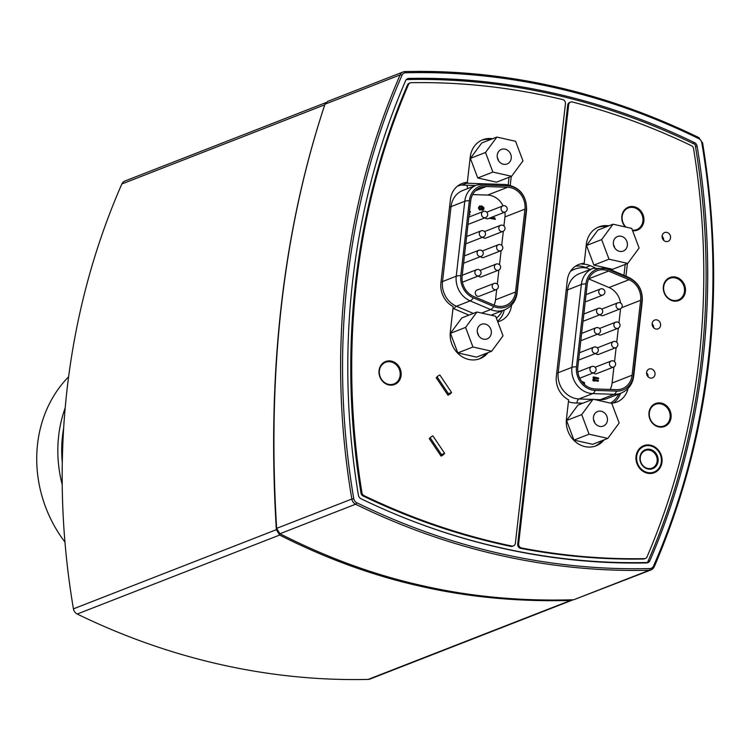 <?xml version="1.0" encoding="UTF-8"?>
<svg xmlns="http://www.w3.org/2000/svg" width="751" height="751" viewBox="0 0 751 751"><rect width="100%" height="100%" fill="white"/><g stroke="black" fill="none" stroke-linecap="round" stroke-linejoin="round"><path stroke-width="1.13" d="M498.533 160.676A7.82 6.919 68.7 0 0 497.331 157.607M505.094 149.139A7.82 6.919 -111.3 0 1 511.206 156.189A7.82 6.919 -111.3 0 1 507.075 163.971A7.82 6.919 -111.3 0 1 497.791 159.193A7.82 6.919 -111.3 0 1 501.386 149.393A7.82 6.919 -111.3 0 1 505.094 149.139M496.862 137.076L515.59 141.291L522.959 160.892L511.6 176.288L492.881 172.082L485.512 152.472L496.862 137.076L481.738 142.981L470.389 158.377L485.512 152.472M492.881 172.082L477.758 177.978L496.477 182.183L511.6 176.288M477.758 177.978L470.389 158.377M478.603 335.613A7.82 6.919 68.7 0 0 477.401 332.533M485.165 324.066A7.82 6.919 -111.3 0 1 491.276 331.125A7.82 6.919 -111.3 0 1 487.146 338.898A7.82 6.919 -111.3 0 1 477.852 334.129A7.82 6.919 -111.3 0 1 481.457 324.329A7.82 6.919 -111.3 0 1 485.165 324.066M476.932 312.012L495.66 316.218L503.029 335.819L491.67 351.215L472.942 347.009L465.573 327.408L476.932 312.012L461.809 317.908L450.459 333.303L465.573 327.408M472.942 347.009L457.828 352.904L476.547 357.119L491.67 351.215M457.828 352.904L450.459 333.303M458.664 185.253A21.77 19.254 68.7 0 1 461.067 185.056L475.505 185.516M497.537 321.221A21.77 19.254 68.7 0 0 504.287 309.994M498.514 270.182A3.267 3.267 0 0 0 500.373 265.957A3.267 3.267 0 0 0 496.148 264.099A3.267 2.891 68.7 0 0 496.974 270.294A3.267 2.891 68.7 0 0 498.514 270.182L481.504 276.819A3.267 2.891 -111.3 0 1 478.359 275.993M485.615 217.574A3.267 3.267 0 0 0 487.474 213.34A3.267 3.267 0 0 0 483.25 211.491A3.267 2.891 68.7 0 0 484.076 217.677A3.267 2.891 68.7 0 0 485.615 217.574L468.605 224.211A3.267 2.891 -111.3 0 1 468.014 224.361M483.409 236.959A3.267 3.267 0 0 0 485.268 232.735A3.267 3.267 0 0 0 481.034 230.876A3.267 2.891 68.7 0 0 481.86 237.072A3.267 2.891 68.7 0 0 483.409 236.959L466.399 243.596A3.267 2.891 -111.3 0 1 465.798 243.746M500.729 250.796A3.267 3.267 0 0 0 502.579 246.563A3.267 3.267 0 0 0 498.354 244.713A3.267 2.891 68.7 0 0 499.18 250.9A3.267 2.891 68.7 0 0 500.729 250.796L483.719 257.433A3.267 2.891 -111.3 0 1 480.565 256.598M496.308 289.576L479.298 296.213A3.267 2.891 -111.3 0 1 476.923 290.13L493.933 283.493A3.267 2.891 68.7 0 0 494.759 289.679A3.267 2.891 68.7 0 0 496.308 289.576A3.267 3.267 0 0 0 498.166 285.342A3.267 3.267 0 0 0 493.933 283.493M481.203 256.354A3.267 3.267 0 0 0 483.053 252.12A3.267 3.267 0 0 0 478.828 250.271A3.267 2.891 68.7 0 0 479.654 256.457A3.267 2.891 68.7 0 0 481.203 256.354L464.193 262.991A3.267 2.891 -111.3 0 1 463.592 263.141M502.935 231.402A3.267 3.267 0 0 0 504.794 227.177A3.267 3.267 0 0 0 500.56 225.319A3.267 2.891 68.7 0 0 501.386 231.515A3.267 2.891 68.7 0 0 502.935 231.402L485.925 238.039A3.267 2.891 -111.3 0 1 482.771 237.213M505.141 212.017A3.267 3.267 0 0 0 507 207.783A3.267 3.267 0 0 0 502.776 205.934A3.267 2.891 68.7 0 0 503.602 212.12A3.267 2.891 68.7 0 0 505.141 212.017L488.131 218.654A3.267 2.891 -111.3 0 1 484.986 217.818M494.083 305.122A18.428 16.306 68.7 0 0 495.519 299.809L496.702 289.388M497.303 284.103L498.908 270.003M499.509 264.718L501.124 250.609M501.724 245.324L503.33 231.224M503.93 225.938L504.954 216.926A18.428 16.306 68.7 0 0 504.907 212.111M503.039 205.84A18.428 16.306 68.7 0 0 487.615 195.072L472.651 194.575M489.802 218.006L495.331 219.386L494.712 217.79L493.82 217.593L494.515 218.475L490.75 217.63M493.82 217.593L494.017 218.363M479.823 205.887L478.378 207.933L479.626 210.036L481.86 209.135L481.701 206.553L483.391 207.783L482.536 210.252L483.775 209.445L483.963 207.792L481.992 206.009L479.335 206.14L479.007 209.097L481.081 209.923M481.813 206.807L483.081 207.905L482.226 210.374L482.884 210.214M469.384 212.317L470.257 212.317L470.342 211.604L469.563 210.712M469.112 214.673L469.995 214.683L469.3 213.068M479.842 206.553L481.175 207.473L480.621 209.398M515.524 292.008L524.958 209.125A18.428 16.306 68.7 0 0 507.62 187.271L486.282 186.548A18.428 16.306 68.7 0 0 480.452 187.534A18.428 16.306 68.7 0 0 470.67 201.005L462.137 275.936A18.428 16.306 68.7 0 0 473.759 296.504L494.186 305.169A18.428 16.306 68.7 0 0 505.742 305.469A18.428 16.306 68.7 0 0 515.524 292.008L495.519 299.809M516.838 292.299L526.282 209.426A19.901 17.611 68.7 0 0 507.554 185.816L486.216 185.103A19.901 17.611 68.7 0 0 469.356 200.705L460.814 275.636A19.901 17.611 68.7 0 0 473.365 297.847L493.801 306.521A19.901 17.611 68.7 0 0 516.838 292.299A9.219 2.197 -173.5 0 1 517.129 292.956L526.573 210.073A9.219 2.197 -173.5 0 0 526.282 209.426M489.765 218.325L495.331 219.386M480.8 209.379L479.307 208.44L480.105 206.441L481.494 207.351L480.8 209.379M469.403 212.129L470.257 212.317M469.14 214.486L469.995 214.683M483.644 183.788L466.662 183.216A21.77 19.254 68.7 0 0 465.141 183.235L467.347 182.371L470.239 156.987A23.581 20.859 -111.3 0 1 482.743 139.752A23.581 20.859 -111.3 0 1 492.637 138.728M663.668 240.292A4.713 4.168 68.7 0 0 662.11 236.312M648.113 376.795A4.713 4.168 68.7 0 0 646.564 372.815M653.699 327.793A4.713 4.168 68.7 0 0 652.14 323.812M444.639 453.36A10.88 9.632 -111.3 0 1 441.034 456.101L429.3 438.659A10.88 9.632 -111.3 0 1 432.905 435.918L444.639 453.36L441.494 454.59L430.145 437.72M441.494 454.59A10.88 9.632 -111.3 0 1 440.649 455.528M451.586 392.463A10.88 9.632 -111.3 0 1 447.971 395.204L436.237 377.762A10.88 9.632 -111.3 0 1 439.842 375.012L451.586 392.463L448.431 393.693L437.082 376.824M448.431 393.693A10.88 9.632 -111.3 0 1 447.587 394.632M613.238 403.015A21.77 19.254 68.7 0 0 620.467 393.374M599.814 308.267A3.267 2.891 68.7 0 0 597.702 313.834A3.267 2.891 68.7 0 0 600.65 314.453L583.63 321.09A3.267 2.891 -111.3 0 1 583.039 321.25M619.34 302.709A3.267 2.891 68.7 0 0 617.228 308.276A3.267 2.891 68.7 0 0 620.176 308.905L603.156 315.542A3.267 2.891 -111.3 0 1 600.011 314.707M612.713 360.884A3.267 2.891 68.7 0 0 610.601 366.441A3.267 2.891 68.7 0 0 613.548 367.07L596.529 373.707A3.267 2.891 -111.3 0 1 593.384 372.871M614.928 341.489A3.267 2.891 68.7 0 0 612.816 347.056A3.267 2.891 68.7 0 0 615.754 347.685L598.744 354.322A3.267 2.891 -111.3 0 1 595.59 353.486M597.608 327.652A3.267 2.891 68.7 0 0 595.496 333.219A3.267 2.891 68.7 0 0 598.434 333.848L581.424 340.485A3.267 2.891 -111.3 0 1 580.823 340.635M602.03 288.872A3.267 2.891 68.7 0 0 599.918 294.439A3.267 2.891 68.7 0 0 602.856 295.068L585.846 301.705A3.267 2.891 -111.3 0 1 585.245 301.855M617.134 322.104A3.267 2.891 68.7 0 0 615.022 327.661A3.267 2.891 68.7 0 0 617.96 328.29L600.95 334.927A3.267 2.891 -111.3 0 1 597.796 334.092M595.402 347.046A3.267 2.891 68.7 0 0 593.29 352.613A3.267 2.891 68.7 0 0 596.228 353.233L579.218 359.87A3.267 2.891 -111.3 0 1 578.617 360.029M590.155 269.478L585.536 267.534A21.77 19.254 68.7 0 0 575.51 266.211M610.122 389.459A18.428 16.306 68.7 0 0 612.103 383.029L613.933 366.892M614.543 361.606L616.149 347.497M616.749 342.212L618.355 328.112M618.955 322.827L620.561 308.717M620.551 302.991A18.428 16.306 68.7 0 0 609.014 287.53L588.69 278.903M594.135 380.419L597.993 381.283L598.387 380.447L593.14 379.274L593.759 380.86L594.651 381.067L593.947 380.184L598.312 381.161M593.14 379.274L592.736 380.1L593.44 380.992L594.651 381.067M594.407 378.053L598.265 378.917L598.66 378.091L593.403 376.908L594.022 378.504L594.923 378.701L594.219 377.819L598.575 378.795M593.403 376.908L593.008 377.744L593.712 378.626L594.923 378.701M582.457 382.306L583.593 382.869L583.818 383.892M587.254 284.216L577.81 367.098A18.428 16.306 68.7 0 0 595.158 388.952L616.496 389.675A18.428 16.306 68.7 0 0 622.326 388.689A18.428 16.306 68.7 0 0 632.107 375.218L640.641 300.287A18.428 16.306 68.7 0 0 629.019 279.719L608.592 271.055A18.428 16.306 68.7 0 0 597.036 270.754A18.428 16.306 68.7 0 0 587.254 284.216M585.94 283.925L576.496 366.798A19.901 17.611 68.7 0 0 595.224 390.407L616.562 391.121A19.901 17.611 68.7 0 0 633.422 375.519L641.955 300.588A19.901 17.611 68.7 0 0 629.413 278.377L608.977 269.703A19.901 17.611 68.7 0 0 585.94 283.925A9.219 2.197 6.5 0 0 581.358 284.498L571.915 367.37A9.219 2.197 6.5 0 1 576.496 366.798M584.569 384.587L584.391 382.494L582.307 381.658M582.4 382.353L583.903 382.747L584.09 384.155M568.423 401.654A21.77 19.254 68.7 0 0 574.628 402.949L582.748 403.221M649.737 450.225A9.434 8.345 -111.3 0 1 657.106 458.73A9.434 8.345 -111.3 0 1 652.131 468.108A9.434 8.345 -111.3 0 1 640.922 462.353A9.434 8.345 -111.3 0 1 645.269 450.534A9.434 8.345 -111.3 0 1 649.737 450.225M650.131 449.398A10.157 8.984 68.7 0 0 640.594 462.334A10.157 8.984 68.7 0 0 656.318 465.864A10.157 8.984 68.7 0 0 650.131 449.398M650.535 445.897A13.781 12.194 -111.3 0 1 658.927 468.248A13.781 12.194 -111.3 0 1 637.58 463.451A13.781 12.194 -111.3 0 1 650.535 445.897M643.588 445.747A14.513 12.833 -111.3 0 1 650.291 445.324A14.513 12.833 -111.3 0 1 661.622 458.326A14.513 12.833 -111.3 0 1 654.13 472.783M614.675 247.802A7.82 6.919 68.7 0 0 613.473 244.723M621.227 236.255A7.82 6.919 -111.3 0 1 627.338 243.315A7.82 6.919 -111.3 0 1 623.217 251.087A7.82 6.919 -111.3 0 1 613.924 246.319A7.82 6.919 -111.3 0 1 617.529 236.518A7.82 6.919 -111.3 0 1 621.227 236.255M613.004 224.202L631.732 228.407L639.101 248.008L627.742 263.413L609.014 259.198L601.645 239.597L613.004 224.202L597.88 230.097L586.522 245.493L601.645 239.597M609.014 259.198L593.891 265.103L612.619 269.309L627.742 263.413M593.891 265.103L586.522 245.493M594.736 422.804A7.82 6.919 68.7 0 0 593.534 419.725M601.298 411.257A7.82 6.919 -111.3 0 1 607.399 418.316A7.82 6.919 -111.3 0 1 603.278 426.089A7.82 6.919 -111.3 0 1 593.985 421.32A7.82 6.919 -111.3 0 1 597.589 411.52A7.82 6.919 -111.3 0 1 601.298 411.257M593.065 399.203L611.793 403.409L619.162 423.01L607.803 438.406L589.075 434.2L581.706 414.599L593.065 399.203L577.941 405.099L566.583 420.494L581.706 414.599M589.075 434.2L573.952 440.095L592.68 444.31L607.803 438.406M573.952 440.095L566.583 420.494M573.06 599.777L570.61 600.443C518.181 601.87 468.324 597.186 421.048 586.381C373.735 575.933 326.61 558.819 279.654 535.05L276.349 529.69C266.708 372.994 282.845 231.364 324.761 104.811L324.864 104.511M325.878 102.615L124.816 181.057A6.534 5.773 68.7 0 0 121.85 183.976A725.504 641.87 68.7 0 0 73.438 608.854A6.534 5.773 68.7 0 0 77.212 614.036A725.504 641.87 68.7 0 0 368.159 679.42A6.534 5.773 68.7 0 0 369.924 679.073L572.459 600.058M400.133 375.462A11.612 10.27 68.7 0 0 395.993 364.545A11.612 10.27 68.7 0 0 385.535 362.32A11.612 10.27 68.7 0 0 380.194 376.871A11.612 10.27 68.7 0 0 393.975 383.949A11.612 10.27 68.7 0 0 400.133 375.462M393.975 383.949L392.717 384.437A11.612 10.27 -111.3 0 1 389.553 385.066M381.527 364.498A11.612 10.27 -111.3 0 1 384.277 362.808L385.535 362.32M649.343 412.806A11.612 10.27 68.7 0 0 653.483 423.724A11.612 10.27 68.7 0 0 663.94 425.948A11.612 10.27 68.7 0 0 669.291 411.407A11.612 10.27 68.7 0 0 655.501 404.32A11.612 10.27 68.7 0 0 649.343 412.806M651.492 406.498A11.612 10.27 -111.3 0 1 654.243 404.817L655.501 404.32M663.94 425.948L662.682 426.446A11.612 10.27 -111.3 0 1 659.519 427.066M663.696 286.807A11.612 10.27 68.7 0 0 667.846 297.725A11.612 10.27 68.7 0 0 678.294 299.949A11.612 10.27 68.7 0 0 683.645 285.408A11.612 10.27 68.7 0 0 669.854 278.321A11.612 10.27 68.7 0 0 663.696 286.807M665.846 280.498A11.612 10.27 -111.3 0 1 668.597 278.818L669.854 278.321M678.294 299.949L677.036 300.447A11.612 10.27 -111.3 0 1 673.872 301.067M632.389 230.163A11.612 10.27 68.7 0 0 636.754 229.59A11.612 10.27 68.7 0 0 642.912 221.113A11.612 10.27 68.7 0 0 638.772 210.196A11.612 10.27 68.7 0 0 628.315 207.961A11.612 10.27 68.7 0 0 626.043 227.131M636.754 229.59L635.496 230.088A11.612 10.27 -111.3 0 1 632.586 230.698M624.306 210.139A11.612 10.27 -111.3 0 1 627.057 208.459L628.315 207.961M488 352.651A23.581 20.859 -111.3 0 1 479.945 358.687A23.581 20.859 -111.3 0 1 458.711 354.162A23.581 20.859 -111.3 0 1 450.3 331.98L453.191 306.596A21.77 19.254 -111.3 0 1 440.912 282.986L450.431 199.428A21.77 19.254 -111.3 0 1 461.978 183.526A21.77 19.254 -111.3 0 1 467.347 182.371M478.828 359.081A23.581 20.859 68.7 0 0 485.794 353.505M452.984 308.37L468.924 315.129M508.202 184.784L509.056 177.283M511.262 176.419L510.258 185.234M490.431 139.592A23.581 20.859 68.7 0 0 481.654 140.221M565.437 103.798L515.374 543.236A3.624 3.211 -111.3 0 1 511.778 546.024A713.168 630.953 -111.3 0 1 364.066 495.641A3.624 3.211 -111.3 0 1 361.954 492.731A713.168 630.953 -111.3 0 1 408.46 84.553A3.624 3.211 -111.3 0 1 411.116 82.704A713.168 630.953 -111.3 0 1 562.64 99.573A3.624 3.211 -111.3 0 1 565.437 103.798M511.562 305.131L511.562 305.188A21.77 19.254 -111.3 0 1 500.006 321.09A21.77 19.254 -111.3 0 1 497.753 321.794M388.718 384.916A12.335 10.908 -111.3 0 1 379.086 373.782A12.335 10.908 -111.3 0 1 385.592 361.522A12.335 10.908 -111.3 0 1 400.236 369.041A12.335 10.908 -111.3 0 1 394.557 384.503A12.335 10.908 -111.3 0 1 388.718 384.916M393.759 384.775A12.335 10.908 68.7 0 0 397.636 381.348M389.985 361.757A12.335 10.908 68.7 0 0 384.812 361.86M604.057 439.87A23.581 20.859 -111.3 0 1 596.087 445.812A23.581 20.859 -111.3 0 1 574.853 441.288A23.581 20.859 -111.3 0 1 566.432 419.105L568.629 399.889A21.77 19.254 -111.3 0 1 556.35 376.279L567.277 280.376A21.77 19.254 -111.3 0 1 578.824 264.474A21.77 19.254 -111.3 0 1 584.184 263.319L586.371 244.103A23.581 20.859 -111.3 0 1 598.885 226.877A23.581 20.859 -111.3 0 1 608.779 225.854M594.97 446.207A23.581 20.859 68.7 0 0 601.851 440.724M623.95 275.354L625.198 264.399M627.404 263.545L625.958 276.208M606.573 226.708A23.581 20.859 68.7 0 0 597.796 227.346M595.008 267.703L590.267 265.685A21.77 19.254 68.7 0 0 581.978 264.183L584.184 263.319M650.61 445.202A14.513 12.833 -111.3 0 1 661.95 458.288A14.513 12.833 -111.3 0 1 654.29 472.717A14.513 12.833 -111.3 0 1 647.418 473.205A14.513 12.833 -111.3 0 1 636.088 460.11A14.513 12.833 -111.3 0 1 643.738 445.681A14.513 12.833 -111.3 0 1 650.61 445.202M636.529 230.416A12.335 10.908 68.7 0 0 640.406 226.99M632.764 207.398A12.335 10.908 68.7 0 0 627.592 207.511M625.423 226.99A12.335 10.908 -111.3 0 1 628.362 207.163A12.335 10.908 -111.3 0 1 643.016 214.692A12.335 10.908 -111.3 0 1 637.327 230.144A12.335 10.908 -111.3 0 1 632.605 230.745M678.078 300.775A12.335 10.908 68.7 0 0 681.955 297.349M674.304 277.757A12.335 10.908 68.7 0 0 669.132 277.87M673.037 300.916A12.335 10.908 -111.3 0 1 663.405 289.783A12.335 10.908 -111.3 0 1 669.911 277.523A12.335 10.908 -111.3 0 1 684.555 285.051A12.335 10.908 -111.3 0 1 678.876 300.503A12.335 10.908 -111.3 0 1 673.037 300.916M663.715 426.775A12.335 10.908 68.7 0 0 667.592 423.348M659.951 403.756A12.335 10.908 68.7 0 0 654.778 403.869M658.683 426.915A12.335 10.908 -111.3 0 1 649.042 415.782A12.335 10.908 -111.3 0 1 655.557 403.522A12.335 10.908 -111.3 0 1 670.202 411.05A12.335 10.908 -111.3 0 1 664.522 426.502A12.335 10.908 -111.3 0 1 658.683 426.915M628.005 388.511A21.77 19.254 -111.3 0 1 616.853 402.038A21.77 19.254 -111.3 0 1 611.492 403.193M665.837 241.503A4.713 4.168 -111.3 0 1 662.147 237.25A4.713 4.168 -111.3 0 1 664.644 232.557A4.713 4.168 -111.3 0 1 670.239 235.439A4.713 4.168 -111.3 0 1 668.071 241.343A4.713 4.168 -111.3 0 1 665.837 241.503M650.282 378.006A4.713 4.168 -111.3 0 1 646.602 373.745A4.713 4.168 -111.3 0 1 649.089 369.06A4.713 4.168 -111.3 0 1 654.684 371.933A4.713 4.168 -111.3 0 1 652.516 377.847A4.713 4.168 -111.3 0 1 650.282 378.006M655.867 329.004A4.713 4.168 -111.3 0 1 652.178 324.751A4.713 4.168 -111.3 0 1 654.675 320.057A4.713 4.168 -111.3 0 1 660.27 322.939A4.713 4.168 -111.3 0 1 658.101 328.844A4.713 4.168 -111.3 0 1 655.867 329.004M513.449 545.893L512.501 546.259A3.624 3.211 -111.3 0 1 510.83 546.39A713.168 630.953 -111.3 0 1 363.118 496.007A3.624 3.211 -111.3 0 1 361.006 493.097A713.168 630.953 -111.3 0 1 407.511 84.919A3.624 3.211 -111.3 0 1 409.173 83.277L410.121 82.901M693.558 148.614A713.168 630.953 -111.3 0 1 647.052 556.801A3.624 3.211 -111.3 0 1 644.396 558.641A713.168 630.953 -111.3 0 1 521.579 547.986A3.624 3.211 -111.3 0 1 518.641 543.733L568.657 104.755A3.624 3.211 -111.3 0 1 572.393 102.014A713.168 630.953 -111.3 0 1 691.446 145.703A3.624 3.211 -111.3 0 1 693.558 148.614M645.391 558.444L644.452 558.81A3.624 3.211 -111.3 0 1 643.457 559.007A713.168 630.953 -111.3 0 1 520.64 548.352A3.624 3.211 -111.3 0 1 517.692 544.1L567.709 105.131A3.624 3.211 -111.3 0 1 569.633 102.474L570.582 102.108M401.757 516.829A716.792 634.163 68.7 0 0 647.531 562.499L646.48 562.912M647.531 562.499A716.792 634.163 68.7 0 0 695.144 144.539A716.792 634.163 68.7 0 0 406.319 79.578M405.089 71.589A725.504 641.87 68.7 0 1 698.665 137.621A1.455 0.488 116.1 0 1 698.852 137.611C603.673 91.359 505.714 69.355 404.986 71.58L403.127 71.946A6.534 5.773 68.7 0 0 400.161 74.875A1.455 0.507 23.6 0 1 401.973 75.325A5.079 4.497 -111.3 0 1 405.653 72.781A1.455 0.648 88.5 0 0 404.986 71.58A1.455 0.648 88.5 0 0 404.883 71.598A6.534 5.773 68.7 0 0 403.127 71.946L327.567 101.432L324.976 104.201C283.118 230.595 267.009 371.989 276.64 528.375L279.945 533.736C327.314 557.852 374.89 575.191 422.682 585.742C470.436 596.66 520.781 601.326 573.726 599.758L651.117 569.896A6.534 5.773 68.7 0 0 654.093 566.967A1.455 0.507 23.6 0 0 654.234 566.845A1.455 0.507 23.6 0 0 653.539 566.019A5.079 4.497 -111.3 0 1 649.859 568.563A1.455 0.648 88.5 0 1 649.371 570.244A6.534 5.773 68.7 0 0 651.117 569.896L654.234 566.845C710.953 434.576 727.062 293.19 702.57 142.699L701.772 142.699A724.048 640.584 -111.3 0 1 653.539 566.019M695.52 146.755L697.106 146.135A718.247 635.449 -111.3 0 1 649.868 560.715L647.991 561.448M406.601 79.306L408.816 78.442A4.356 3.849 68.7 0 0 407.633 78.677A4.356 3.849 68.7 0 0 405.643 80.639A718.247 635.449 -111.3 0 0 358.405 495.209A4.356 3.849 68.7 0 0 360.931 498.692A718.247 635.449 -111.3 0 0 646.705 562.912A4.356 3.849 68.7 0 0 647.888 562.677A4.356 3.849 68.7 0 0 649.868 560.715M408.816 78.442A718.247 635.449 -111.3 0 1 694.581 142.662L692.751 143.375M697.106 146.135A4.356 3.849 68.7 0 0 694.581 142.662M62.277 462.607A120.432 106.548 -111.3 0 1 62.511 435.984A120.432 106.548 -111.3 0 1 63.647 428.22M64.952 542.081A123.333 109.12 -111.3 0 1 37.55 444.123A123.333 109.12 -111.3 0 1 68.613 376.777M65.187 407.924A123.333 109.12 68.7 0 0 58.653 435.89A123.333 109.12 68.7 0 0 62.211 484.695M466.991 185.225A5.895 2.572 -88.1 0 0 467.967 188.454M526.573 210.073C526.648 195.363 519.654 186.849 505.592 184.521L484.254 183.807L476.51 185.121L462.766 190.482A22.117 19.564 68.7 0 0 451.032 206.638L442.499 281.569A22.117 19.564 68.7 0 0 456.439 306.248L473.327 313.411M449.577 206.938A5.895 1.408 -173.5 0 0 451.032 206.638L464.775 201.277A9.219 2.197 6.5 0 1 469.356 200.705M461.067 185.056A28.012 24.783 68.7 0 0 457.228 186.332M496.402 318.189A28.012 24.783 68.7 0 0 502.353 310.745M441.034 281.869A5.895 1.408 -173.5 0 0 442.499 281.569L456.242 276.208A9.219 2.197 6.5 0 1 460.814 275.636M454.008 308.811A5.895 2.084 113 0 1 456.439 306.248L470.182 300.888A9.219 3.248 -67 0 0 473.365 297.847M477.448 275.852A3.267 2.891 68.7 0 0 478.988 275.739A3.267 3.267 0 0 0 480.847 271.515A3.267 3.267 0 0 0 476.622 269.656A3.267 2.891 68.7 0 0 477.448 275.852M524.958 209.125L504.954 216.926M476.51 185.121A22.117 19.564 68.7 0 0 464.775 201.277L456.242 276.208A22.117 19.564 68.7 0 0 470.182 300.888L490.619 309.553A9.219 3.248 -67 0 0 493.801 306.521M481.635 313.064L490.619 309.553A22.117 19.564 68.7 0 0 504.484 309.919C511.76 306.727 515.975 301.067 517.129 292.956M505.592 184.521A9.219 4.018 91.9 0 1 507.554 185.816M484.254 183.807A9.219 4.018 91.9 0 1 486.216 185.103M507.62 187.271L487.615 195.072M486.282 186.548L475.496 190.763M466.662 183.216L461.94 185.065M599.298 400.602A5.895 2.572 91.9 0 1 600.321 399.682A22.117 19.564 68.7 0 0 607.324 398.499L621.068 393.139C628.343 389.938 632.558 384.287 633.713 376.167A9.219 2.197 -173.5 0 0 633.422 375.519M610.591 403.137A28.012 24.783 68.7 0 0 618.937 393.965M593.187 366.432A3.267 2.891 68.7 0 0 591.075 371.998A3.267 2.891 68.7 0 0 594.022 372.627A3.267 3.267 0 0 0 595.872 368.403A3.267 3.267 0 0 0 591.647 366.544L577.866 371.923M586.719 268.032A28.012 24.783 68.7 0 0 570.431 271.402M633.713 376.167L642.255 301.235C642.837 290.205 638.275 282.235 628.559 277.316L608.132 268.651A9.219 3.248 113 0 1 608.977 269.703M608.132 268.651L593.093 268.332A22.117 19.564 68.7 0 0 581.358 284.498L567.615 289.858L558.181 372.731A22.117 19.564 68.7 0 0 578.983 398.959L592.511 399.419M593.093 268.332L579.35 273.693A22.117 19.564 68.7 0 0 567.615 289.858A5.895 1.408 -173.5 0 1 566.16 290.158M576.852 403.024A5.895 2.572 91.9 0 1 578.983 398.959L592.727 393.599A22.117 19.564 68.7 0 1 571.915 367.37L558.181 372.731A5.895 1.408 -173.5 0 1 556.716 373.031M616.562 391.121A9.219 4.018 -88.1 0 1 614.065 394.322L592.727 393.599A9.219 4.018 -88.1 0 0 595.224 390.407M594.294 399.476L600.321 399.682L614.065 394.322A22.117 19.564 68.7 0 0 621.068 393.139M642.255 301.235A9.219 2.197 -173.5 0 0 641.955 300.588M628.559 277.316A9.219 3.248 113 0 1 629.413 278.377M632.107 375.218L612.103 383.029M640.641 300.287L621.697 307.685M629.019 279.719L609.014 287.53M608.592 271.055L588.737 278.799M570.61 600.443L368.159 679.42M77.212 614.036L279.654 535.05M276.349 529.69L73.438 608.854M121.85 183.976L324.761 104.811M590.267 265.685L585.536 267.534M510.83 546.39L511.778 546.024M363.118 496.007L364.066 495.641M361.006 493.097L361.954 492.731M407.511 84.919L408.46 84.553M643.457 559.007L644.396 558.641M520.64 548.352L521.579 547.986M517.692 544.1L518.641 543.733M567.709 105.131L568.657 104.755M702.42 142.793L698.852 137.611A1.455 0.488 116.1 0 1 698.843 138.672A5.079 4.497 -111.3 0 1 701.772 142.699M405.653 72.781A724.048 640.584 -111.3 0 1 698.843 138.672M649.859 568.563A724.048 640.584 -111.3 0 1 356.669 502.682A1.455 0.488 116.1 0 1 355.589 504.221A725.504 641.87 68.7 0 0 649.371 570.244L573.726 599.758M356.669 502.682A5.079 4.497 -111.3 0 1 353.749 498.655L351.834 499.04A6.534 5.773 68.7 0 0 355.589 504.221L279.945 533.736M324.976 104.201L400.161 74.875A725.504 641.87 68.7 0 0 351.834 499.04L276.64 528.375M353.749 498.655A724.048 640.584 -111.3 0 1 401.973 75.325M480.086 270.369L496.148 264.099M462.428 282.198L478.988 275.739M462.212 275.279L476.622 269.656M468.84 217.105L483.25 211.491M466.624 236.499L481.034 230.876M482.302 250.975L498.354 244.713M464.418 255.884L478.828 250.271M484.508 231.59L500.56 225.319M486.714 212.195L502.776 205.934M491.013 315.176L504.484 309.919M600.65 314.453A3.267 3.267 0 0 0 602.499 310.229A3.267 3.267 0 0 0 598.275 308.37L583.865 313.993M620.176 308.905A3.267 3.267 0 0 0 622.025 304.671A3.267 3.267 0 0 0 617.801 302.822L601.739 309.083M613.548 367.07A3.267 3.267 0 0 0 615.398 362.846A3.267 3.267 0 0 0 611.173 360.987L595.111 367.248M615.754 347.685A3.267 3.267 0 0 0 617.604 343.451A3.267 3.267 0 0 0 613.379 341.602L597.327 347.863M598.434 333.848A3.267 3.267 0 0 0 600.293 329.623A3.267 3.267 0 0 0 596.059 327.765L581.659 333.388M602.856 295.068A3.267 3.267 0 0 0 604.705 290.844A3.267 3.267 0 0 0 600.481 288.985L586.071 294.608M617.96 328.29A3.267 3.267 0 0 0 619.819 324.066A3.267 3.267 0 0 0 615.585 322.207L599.533 328.469M596.228 353.233A3.267 3.267 0 0 0 598.078 349.008A3.267 3.267 0 0 0 593.853 347.15L579.443 352.773M579.744 378.194L594.022 372.627"/></g></svg>
